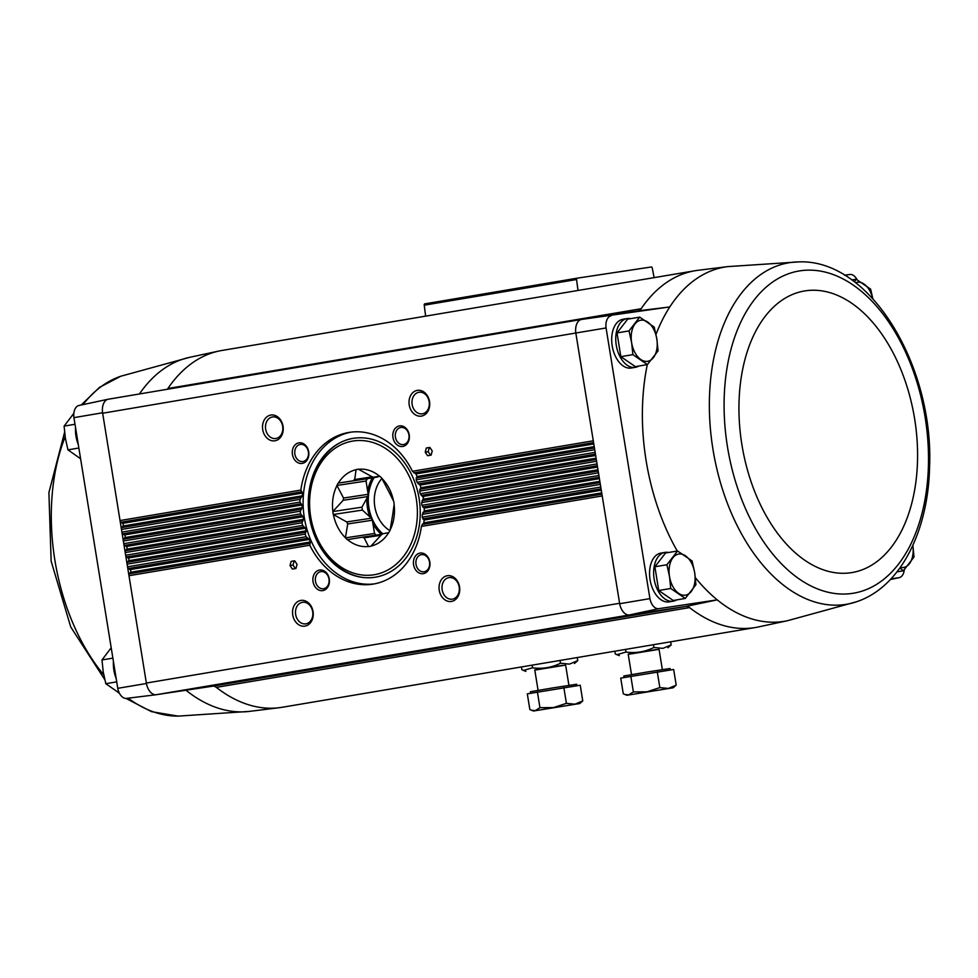 <?xml version="1.0" encoding="UTF-8"?>
<svg xmlns="http://www.w3.org/2000/svg" width="978" height="978" viewBox="0 0 978 978"><rect width="100%" height="100%" fill="white"/><g stroke="black" fill="none" stroke-linecap="round" stroke-linejoin="round"><path stroke-width="1.47" d="M904.283 569.771A11.712 7.164 -99.6 0 1 899.173 577.643L890.995 578.878M899.173 577.643L890.383 579.526L899.173 577.643M844.503 275.148L850.065 274.451A11.712 7.164 -99.6 0 1 857.083 279.745M850.065 274.451L844.699 275.27M687.742 606.152A180.93 110.636 80.4 0 0 689.551 607.595A10.416 6.369 -99.6 0 0 685.835 606.446L717.229 599.856A179.61 109.829 80.4 0 0 787.486 620.712L758.268 626.971A180.93 110.636 -99.6 0 1 755.334 627.534A180.93 110.636 -99.6 0 1 689.551 607.595L216.309 687.363A10.416 6.369 -99.6 0 0 212.593 686.201L685.835 606.446L629.282 614.979L658.536 608.707L717.229 599.856A179.61 109.829 80.4 0 1 695.358 577.68M167.287 389.268A10.416 6.369 -99.6 0 0 167.898 388.498L641.152 308.73A180.93 110.636 80.4 0 0 639.881 310.637L669.783 306.945A179.61 109.829 80.4 0 0 655.994 334.452M167.898 388.498A180.93 110.636 -99.6 0 1 219.011 351.029A180.93 110.636 -99.6 0 1 221.945 350.466L695.199 270.71A180.93 110.636 -99.6 0 0 641.152 308.73A10.416 6.369 -99.6 0 1 638.035 310.918A10.416 6.369 -99.6 0 1 637.974 310.931L639.881 310.637M212.593 686.201L156.028 694.747A13.02 7.971 80.4 0 1 146.431 683.488L128.974 575.712A2.078 1.271 -99.6 0 1 129.316 573.841L130.514 572.289A1.565 0.954 -99.6 0 0 130.086 569.612L128.448 568.499A2.078 1.271 -99.6 0 1 127.531 566.812L127.103 564.147A2.078 1.271 -99.6 0 1 127.433 562.277L128.644 560.724A1.565 0.954 -99.6 0 0 128.204 558.059L126.578 556.934A2.078 1.271 -99.6 0 1 125.661 555.247L125.221 552.582A2.078 1.271 -99.6 0 1 125.563 550.712L126.761 549.159A1.565 0.954 -99.6 0 0 126.333 546.494L124.707 545.369A2.078 1.271 -99.6 0 1 123.778 543.682L123.35 541.017A2.078 1.271 -99.6 0 1 123.693 539.147L124.891 537.594A1.565 0.954 -99.6 0 0 124.463 534.929L122.825 533.805A2.078 1.271 -99.6 0 1 121.908 532.118L121.48 529.453A2.078 1.271 -99.6 0 1 121.822 527.582L123.02 526.03A1.565 0.954 -99.6 0 0 122.592 523.364L120.954 522.24A2.078 1.271 -99.6 0 1 120.037 520.553L102.653 413.229L575.822 333.009A13.02 7.971 -99.6 0 1 581.421 319.464L637.974 310.931M581.421 319.464L669.783 306.945A179.61 109.829 80.4 0 1 727.803 266.615L698.158 270.283A180.93 110.636 -99.6 0 0 695.199 270.71M156.028 694.747L126.382 698.402A11.712 7.164 -99.6 0 1 117.763 688.316L73.937 417.643A11.712 7.164 -99.6 0 1 78.937 405.491A11.712 7.164 -99.6 0 1 78.949 405.491L108.399 399.195A13.02 7.958 -99.6 0 1 108.448 399.195L581.323 319.488M658.536 608.707A11.712 7.164 -99.6 0 1 649.918 598.622L606.079 327.96A11.712 7.164 -99.6 0 1 611.091 315.808M647.289 364.623A179.61 109.829 80.4 0 0 677.253 551.03M676.568 599.917A24.731 15.122 -99.6 0 1 673.206 601.177L669.135 601.861A24.731 15.122 -99.6 0 1 650.113 579.991A24.731 15.122 -99.6 0 1 660.92 553.083A24.731 15.122 -99.6 0 1 661.079 553.059M638.695 366.078A24.731 15.122 -99.6 0 1 635.333 367.337L631.262 368.021A24.731 15.122 -99.6 0 1 612.24 346.151A24.731 15.122 -99.6 0 1 623.047 319.244A24.731 15.122 -99.6 0 1 623.206 319.219M649.918 598.622L619.673 603.732A13.02 7.971 80.4 0 0 629.282 614.979M619.673 603.732L575.895 333.461M409.22 434.819A10.416 8.24 -98.6 0 0 395.589 427.973A10.416 8.24 -98.6 0 0 398.474 445.772A10.416 8.24 -98.6 0 0 409.22 434.819M429.525 401.53A13.02 10.293 -98.6 0 0 412.484 392.973A13.02 10.293 -98.6 0 0 416.09 415.222A13.02 10.293 -98.6 0 0 429.525 401.53M308.681 451.763A10.416 8.24 -98.6 0 0 295.05 444.917A10.416 8.24 -98.6 0 0 297.935 462.716A10.416 8.24 -98.6 0 0 308.681 451.763M283.033 426.212A13.02 10.293 -98.6 0 0 265.992 417.655A13.02 10.293 -98.6 0 0 269.598 439.917A13.02 10.293 -98.6 0 0 283.033 426.212M431.102 455.125L427.594 455.711L425.21 452.154L426.335 448.01L429.855 447.411L432.239 450.968L431.102 455.125M422.276 524.465L423.853 522.851L424.097 520.064L422.227 517.142A76.797 60.758 -98.6 0 0 422.288 514.391L424.305 510.895L424.195 508.169L421.934 505.308A76.797 60.758 -98.6 0 0 421.665 502.619L423.56 497.778L420.222 493.719A76.797 60.758 -98.6 0 0 419.623 491.09L420.882 487.704L420.124 485.088L417.105 482.362A76.797 60.758 -98.6 0 0 416.176 479.795L417.031 476.482L415.919 473.927L412.471 471.274A76.797 60.758 -98.6 0 0 349.659 432.313A76.797 60.758 -98.6 0 0 300.845 490.076L302.495 493.034L302.251 495.822L300.026 499.367A76.797 60.758 -98.6 0 0 299.965 502.105L302.043 504.99L302.153 507.716L300.319 511.188A76.797 60.758 -98.6 0 0 300.588 513.878L303.046 516.702L303.486 519.379L302.031 522.79A76.797 60.758 -98.6 0 0 302.63 525.418L305.466 528.181L306.224 530.797L305.16 534.135A76.797 60.758 -98.6 0 0 306.077 536.714L309.317 539.404L310.429 541.959L309.781 545.235A76.797 60.758 -98.6 0 0 372.594 584.184A76.797 60.758 -98.6 0 0 421.408 526.421L422.276 524.465L601.935 494.183M329.28 578.952A10.416 8.24 -98.6 0 0 315.662 572.106A10.416 8.24 -98.6 0 0 318.535 589.905A10.416 8.24 -98.6 0 0 329.28 578.952M313.046 611.556A13.02 10.293 -98.6 0 0 296.016 602.998A13.02 10.293 -98.6 0 0 299.61 625.248A13.02 10.293 -98.6 0 0 313.046 611.556M429.819 562.008A10.416 8.24 -98.6 0 0 416.188 555.162A10.416 8.24 -98.6 0 0 419.073 572.961A10.416 8.24 -98.6 0 0 429.819 562.008M459.538 586.861A13.02 10.293 -98.6 0 0 442.508 578.304A13.02 10.293 -98.6 0 0 446.102 600.553A13.02 10.293 -98.6 0 0 459.538 586.861M295.918 568.499L292.398 569.086L290.014 565.529L291.151 561.384L294.671 560.785L297.055 564.343L295.918 568.499M629.551 614.942L156.309 694.698A13.02 7.958 -99.6 0 1 146.358 683.047L619.6 603.279M581.335 319.488L108.362 399.207A13.02 7.958 -99.6 0 0 102.653 413.229L102.58 412.777A13.02 7.971 -99.6 0 1 108.155 399.232A13.02 7.971 -99.6 0 1 108.167 399.232M577.986 290.466L576.568 279.512A1.296 0.795 -99.6 0 1 577.142 278.18L651.287 266.982A1.296 0.795 -99.6 0 1 652.265 268.082L654.123 277.63M425.65 316.139L424.232 305.185A1.296 0.795 -99.6 0 1 424.819 303.852L577.142 278.18A1.296 0.795 -99.6 0 1 577.154 278.18L424.819 303.852M755.334 627.534L282.092 707.29A180.93 110.636 -99.6 0 1 279.133 707.717A180.93 110.636 -99.6 0 1 216.309 687.363M408.914 434.88A8.655 6.846 -98.6 0 0 400.87 427.472A8.655 6.846 -98.6 0 0 395.393 437.044A8.655 6.846 -98.6 0 0 403.449 444.574A8.655 6.846 -98.6 0 0 408.914 434.88M328.975 579.025A8.655 6.846 -98.6 0 0 320.931 571.604A8.655 6.846 -98.6 0 0 315.454 581.176A8.655 6.846 -98.6 0 0 323.522 588.719A8.655 6.846 -98.6 0 0 328.975 579.025M429.146 401.616A10.905 8.631 -98.6 0 0 419.012 392.264A10.905 8.631 -98.6 0 0 412.117 404.33A10.905 8.631 -98.6 0 0 422.276 413.828A10.905 8.631 -98.6 0 0 429.146 401.616M312.679 611.641A10.905 8.631 -98.6 0 0 302.544 602.289A10.905 8.631 -98.6 0 0 295.637 614.355A10.905 8.631 -98.6 0 0 305.796 623.854A10.905 8.631 -98.6 0 0 312.679 611.641M429.513 562.081A8.655 6.846 -98.6 0 0 421.469 554.66A8.655 6.846 -98.6 0 0 415.992 564.233A8.655 6.846 -98.6 0 0 424.049 571.775A8.655 6.846 -98.6 0 0 429.513 562.081M308.376 451.836A8.655 6.846 -98.6 0 0 300.332 444.415A8.655 6.846 -98.6 0 0 294.855 453.988A8.655 6.846 -98.6 0 0 302.911 461.518A8.655 6.846 -98.6 0 0 308.376 451.836M459.171 586.947A10.905 8.631 -98.6 0 0 449.036 577.607A10.905 8.631 -98.6 0 0 442.129 589.673A10.905 8.631 -98.6 0 0 452.288 599.159A10.905 8.631 -98.6 0 0 459.171 586.947M282.654 426.298A10.905 8.631 -98.6 0 0 272.52 416.958A10.905 8.631 -98.6 0 0 265.625 429.024A10.905 8.631 -98.6 0 0 275.784 438.511A10.905 8.631 -98.6 0 0 282.654 426.298M351.236 432.105A76.797 60.758 -98.6 0 0 304.195 516.849A76.797 60.758 -98.6 0 0 374.158 583.927M419.11 498.535A70.282 55.612 -98.6 0 0 353.779 438.278A70.282 55.612 -98.6 0 0 309.292 516.078A70.282 55.612 -98.6 0 0 374.77 577.277A70.282 55.612 -98.6 0 0 419.11 498.535M430.552 455.222L428.193 451.702L425.21 452.154M428.193 451.702L429.33 447.557L426.335 448.01M295.356 568.597L293.009 565.076L290.014 565.529M293.009 565.076L294.146 560.932L291.151 561.384M309.781 545.235L128.974 575.712L127.531 566.812L306.077 536.714M305.16 534.135L127.103 564.147L125.661 555.247L302.63 525.418M302.031 522.79L125.221 552.582L123.778 543.682L300.588 513.878M300.319 511.188L123.35 541.017L121.908 532.118L299.965 502.105M300.026 499.367L121.48 529.453L120.037 520.553L300.845 490.076M146.431 683.488L117.763 688.316M73.937 417.643L102.58 412.777M575.822 333.009L606.079 327.96M113.424 661.47A24.731 15.122 80.4 0 0 116.174 678.463M75.55 427.63A24.731 15.122 80.4 0 0 78.301 444.623M78.851 448.022L67.947 449.856L80.587 458.755M75 424.281L64.108 426.115L65.355 438.107L67.947 449.856M73.839 413.364L64.108 426.115M116.724 681.862L105.82 683.695L119.035 692.925M112.886 658.121L101.981 659.954L103.228 671.947L105.82 683.695M111.199 647.766L101.981 659.954M647.387 364.611L635.37 366.64L620.847 356.664L617.008 332.936L627.68 319.158L639.698 317.141L629.025 330.906L631.629 342.667L632.876 354.647L647.387 364.611L658.06 350.845L656.813 338.853L654.221 327.104L639.698 317.141M635.333 367.337A24.731 15.122 -99.6 0 1 616.299 345.466A24.731 15.122 -99.6 0 1 627.106 318.559A24.731 15.122 -99.6 0 1 627.265 318.535A24.731 15.122 -99.6 0 1 630.7 318.657M685.26 598.45L673.243 600.48L658.72 590.504L654.881 566.775L665.553 552.998L677.571 550.981L666.898 564.746L669.502 576.507L670.749 588.487L685.26 598.45L695.933 584.685L694.686 572.692L692.094 560.944L677.571 550.981M673.206 601.177A24.731 15.122 -99.6 0 1 654.184 579.306A24.731 15.122 -99.6 0 1 664.979 552.399A24.731 15.122 -99.6 0 1 665.138 552.374A24.731 15.122 -99.6 0 1 668.585 552.497M658.72 590.504L670.749 588.487M654.881 566.775L666.898 564.746M669.502 576.507A20.831 12.738 -99.6 0 1 672.913 557.741A20.831 12.738 -99.6 0 1 685.505 555.846A20.831 12.738 -99.6 0 1 694.686 572.692A20.831 12.738 -99.6 0 1 691.275 591.458A20.831 12.738 -99.6 0 1 678.683 593.353A20.831 12.738 -99.6 0 1 669.502 576.507M620.847 356.664L632.876 354.647M617.008 332.936L629.025 330.906M631.629 342.667A20.831 12.738 -99.6 0 1 635.04 323.901A20.831 12.738 -99.6 0 1 647.632 322.006A20.831 12.738 -99.6 0 1 656.813 338.853A20.831 12.738 -99.6 0 1 653.402 357.618A20.831 12.738 -99.6 0 1 640.798 359.513A20.831 12.738 -99.6 0 1 631.629 342.667M851.777 279.928L856.117 279.195L854.405 281.86M872.841 298.73L870.628 289.158L856.117 279.195M855.554 282.74A20.831 12.738 -99.6 0 1 864.051 284.06A20.831 12.738 -99.6 0 1 872.779 298.657M896.985 571.861L903.342 570.785L914.014 557.02L912.951 546.25M899.894 567.973L903.342 570.785M912.829 545.443A20.831 12.738 -99.6 0 1 909.357 563.793A20.831 12.738 -99.6 0 1 900.347 567.338M379.806 476.298L373.633 477.227L379.623 476.139A39.047 30.893 81.4 0 1 381.591 477.924L388.217 490.504A31.504 24.927 -98.6 0 1 389.256 492.509L393.694 501.311A39.047 30.893 81.4 0 1 394.171 504.22L392.765 514.159A31.504 24.927 -98.6 0 1 392.41 516.408L390.075 530.333A39.047 30.893 81.4 0 1 388.779 532.668L382.789 533.756A31.504 24.927 -98.6 0 1 381.249 534.917L370.882 546.225A39.047 30.893 81.4 0 1 369.317 546.506A39.047 30.893 81.4 0 1 368.572 546.604L364.134 537.802L380.968 535.272M370.063 546.384L368.572 546.604M382.239 534.208L362.312 537.215A31.504 24.927 -98.6 0 0 364.134 537.802M362.312 537.215L347.349 539.648A39.047 30.893 81.4 0 1 345.393 537.863L347.728 523.939L372.373 520.223A31.504 24.927 81.4 0 1 371.334 518.206L346.689 521.934A31.504 24.927 -98.6 0 0 347.728 523.939M376.298 535.1A39.047 30.893 81.4 0 1 374.513 533.475L345.393 537.863M374.513 533.475L372.373 520.223M346.689 521.934L333.278 514.489A39.047 30.893 81.4 0 1 332.813 511.567L343.18 500.271L367.826 496.555A31.504 24.927 81.4 0 1 368.168 494.306L343.535 498.034A31.504 24.927 -98.6 0 0 343.18 500.271M371.334 518.206L362.398 510.088L333.278 514.489M362.398 510.088A39.047 30.893 81.4 0 1 361.933 507.179L332.813 511.567M361.933 507.179L367.826 496.555M343.535 498.034L336.897 485.455A39.047 30.893 81.4 0 1 338.192 483.12L377.801 476.958A31.504 24.927 81.4 0 1 378.352 476.518M368.168 494.306L366.029 481.054L336.897 485.455M366.029 481.054A39.047 30.893 81.4 0 1 367.325 478.719L338.192 483.12M367.325 478.719L377.801 476.958M372.484 476.824L354.696 479.513A31.504 24.927 -98.6 0 0 353.156 480.675M354.696 479.513L356.102 469.574A39.047 30.893 81.4 0 1 357.655 469.281A39.047 30.893 81.4 0 1 358.4 469.183L371.811 476.628A31.504 24.927 -98.6 0 1 373.633 477.227M358.437 469.22L356.102 469.574M379.476 476.164A38.924 30.795 -98.6 0 0 358.535 469.306M393.572 501.188A38.924 30.795 -98.6 0 0 381.616 478.12M390.039 530.149A38.924 30.795 -98.6 0 0 394.085 504.379M370.968 546.066A38.924 30.795 -98.6 0 0 388.633 532.692M347.508 539.624A38.924 30.795 -98.6 0 0 368.449 546.494M333.412 514.599A38.924 30.795 -98.6 0 0 345.356 537.68M336.933 485.65A38.924 30.795 -98.6 0 0 332.887 511.421M356.016 469.721A38.924 30.795 -98.6 0 0 338.351 483.095M381.872 478.535A31.504 24.927 -98.6 0 0 389.916 530.638M582.766 700.884L580.235 685.223L527.313 693.854L529.844 709.515L531.311 710.175L535.235 710.664L539.942 707.669L553.511 707.583L566.409 703.353L574.917 704.184L582.766 700.884L579.771 703.524L533.511 711.018L579.771 703.524M530.638 693.243L530.394 691.739L553.487 687.803L576.653 684.245L576.886 685.725M537.411 692.008L539.942 707.669M563.866 687.693L566.409 703.353M534.795 670.089L565.639 665.089M562.374 665.382L534.77 669.93L562.374 665.382M574.477 663.5L577.754 660.627L569.477 664.111L560.492 663.243C551.665 667.619 542.35 669.135 532.558 667.791L523.438 670.443L521.897 669.747L521.445 666.947M577.252 657.546L577.754 660.627M560.039 660.443L560.492 663.243M532.13 665.15L532.558 667.791M676.201 685.138L673.659 669.478L620.737 678.109L623.279 693.769L624.734 694.429L628.658 694.906L633.377 691.923L646.947 691.825L659.832 687.607L668.353 688.439L676.201 685.138L673.194 687.779L626.947 695.272L673.194 687.779M624.062 677.497L623.817 675.994L646.923 672.057L670.077 668.5L670.321 669.979M630.834 676.263L633.377 691.923M657.302 671.947L659.832 687.607M628.231 654.343L659.062 649.343M655.81 649.636L628.206 654.184L655.81 649.636M667.913 647.754L671.189 644.881L662.901 648.365L653.915 647.485C645.089 651.861 635.786 653.39 625.981 652.045L616.874 654.685L615.321 653.989L614.869 651.201M670.688 641.8L671.189 644.881M653.463 644.698L653.915 647.485M625.553 649.404L625.981 652.045M412.471 471.274L593.279 440.797M416.176 479.795L594.722 449.697M417.105 482.362L595.162 452.362M419.623 491.09L596.604 461.261M420.222 493.719L597.032 463.927M421.665 502.619L598.475 472.826M421.934 505.308L598.903 475.479M422.288 514.391L600.345 484.391M422.227 517.142L600.773 487.044M421.408 526.421L602.216 495.944M129.316 573.841L309.598 543.45M423.853 522.851L601.714 492.863M424.097 520.064L601.287 490.198M130.086 569.612L309.317 539.404M130.514 572.289L310.429 541.959M128.448 568.499L307.373 538.34M422.765 518.89L601.067 488.841M422.912 512.472L600.052 482.619M127.433 562.277L305.209 532.313M424.305 510.895L599.844 481.31M424.195 508.169L599.416 478.633M128.204 558.059L305.466 528.181M128.644 560.724L306.224 530.797M126.578 556.934L303.693 527.081M422.704 507.02L599.196 477.276M422.068 500.736L598.181 471.054M125.563 550.712L302.312 520.919M423.303 499.183L597.974 469.746M422.863 496.506L597.546 467.068M126.333 546.494L303.046 516.702M126.761 549.159L303.486 519.379M124.707 545.369L301.444 515.577M421.2 495.394L597.326 465.711M419.819 489.232L596.311 459.489M123.693 539.147L300.808 509.293M420.882 487.704L596.103 458.181M420.124 485.088L595.663 455.503M124.463 534.929L302.043 504.99M124.891 537.594L302.153 507.716M122.825 533.805L300.601 503.841M418.303 484L595.443 454.147M416.139 477.973L594.441 447.924M121.822 527.582L300.747 497.423M417.031 476.482L594.233 446.616M415.919 473.927L593.793 443.939M122.592 523.364L302.495 493.034M123.02 526.03L302.251 495.822M120.954 522.24L301.236 491.861M413.914 472.863L593.573 442.582M424.232 305.185L576.568 279.512M279.133 707.717L249.488 711.385A179.61 109.829 -99.6 0 1 185.93 690.223M139.414 393.975A179.61 109.829 -99.6 0 1 189.805 357.288L219.011 351.029M249.488 711.385L178.143 716.116A173.155 105.893 -99.6 0 1 128.13 698.194M103.741 674.844A173.155 105.893 -99.6 0 1 65.159 436.824M83.057 404.611A173.155 105.893 -99.6 0 1 120.856 376.212L189.805 357.288M727.803 266.615L799.136 261.884A173.155 105.893 80.4 0 0 711.862 441.958A173.155 105.893 80.4 0 0 845.371 604.465A173.155 105.893 80.4 0 0 856.422 601.788L787.486 620.712M852.4 593.377A163.387 99.915 80.4 0 0 898.782 338.535A163.387 99.915 80.4 0 0 727.644 364.378A163.387 99.915 80.4 0 0 852.4 593.377M851.068 572.705A142.788 87.323 80.4 0 0 891.606 350.002A142.788 87.323 80.4 0 0 742.045 372.581A142.788 87.323 80.4 0 0 851.068 572.705M416.298 499A67.69 53.545 -98.6 0 0 327.716 454.489A67.69 53.545 -98.6 0 0 346.456 570.211A67.69 53.545 -98.6 0 0 416.298 499M372.349 477.875A40.086 31.724 -98.6 0 0 367.63 490.968M366.848 498.315A40.086 31.724 -98.6 0 0 369.782 516.812M372.948 523.78A40.086 31.724 -98.6 0 0 381.249 534.355M374.171 477.57A39.047 30.893 -98.6 0 0 382.74 533.805M78.937 405.491L108.155 399.232M178.143 716.116L151.504 711.666L126.003 698.426M119.622 693.598L118.252 692.473M104.78 679.649L70.746 626.984L51.137 561.127L48.9 492.606L64.585 432.288M81.186 405.014L99.487 387.374L120.856 376.212M627.106 318.559L623.047 319.244M664.979 552.399L660.92 553.083M856.422 601.788C900.298 587.375 928.208 531.616 929.577 466.922C933.917 366.579 870.664 259.182 799.136 261.884M354.574 438.156C323.669 441.848 302.288 481.152 309.977 518.695C315.808 554.599 346.493 582.375 375.552 577.154M568.915 685.358L565.614 664.942M538.083 690.346L534.77 669.93M533.511 711.018L531.311 710.175M525.907 671.373L523.572 670.492M662.35 669.6L659.038 649.196M631.507 674.6L628.206 654.184M626.947 695.272L624.734 694.429M619.331 655.627L616.996 654.734"/></g></svg>
